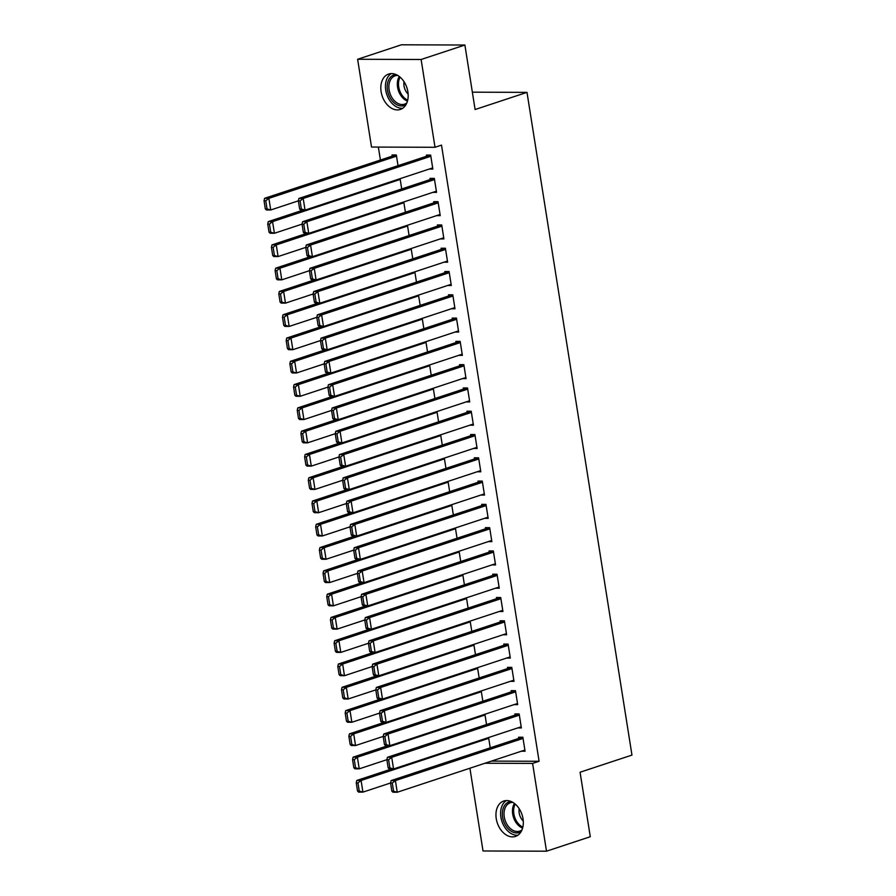 <?xml version="1.0" encoding="UTF-8"?>
<svg xmlns="http://www.w3.org/2000/svg" width="896" height="896" viewBox="0 0 896 896"><rect width="100%" height="100%" fill="white"/><g stroke="black" fill="none" stroke-linecap="round" stroke-linejoin="round"><path stroke-width="1.34" d="M407.882 91.795A18.637 13.037 71.7 0 1 400.344 109.446A18.637 13.037 71.7 0 1 381.114 91.706A18.637 13.037 71.7 0 1 388.651 74.054A18.637 13.037 71.7 0 1 407.882 91.795M523.018 818.765A18.637 13.037 71.7 0 1 515.491 836.416A18.637 13.037 71.7 0 1 496.25 818.675A18.637 13.037 71.7 0 1 503.787 801.024A18.637 13.037 71.7 0 1 523.018 818.765M378.358 147.078L380.408 160.037M371.526 147.056L357.627 59.27L421.12 59.494L435.019 147.28L371.526 147.056M421.12 59.494L464.89 45.024L401.408 44.8L357.627 59.27M464.89 45.024L475.104 109.525L526.994 92.366L631.96 755.082L580.07 772.229L590.285 836.73L546.504 851.2L483.022 850.976L469.907 768.219M526.994 92.366L472.36 92.176M401.71 188.966L400.086 178.685M432.88 192.349L436.554 192.36L434.336 178.394L430.046 178.371L430.237 179.536M409.091 235.536L407.456 225.254M440.261 238.918L443.923 238.93L441.717 224.963L437.427 224.941L437.606 226.106M416.461 282.106L414.837 271.824M447.63 285.488L451.304 285.499L449.086 271.533L444.797 271.522L444.987 272.675M423.842 328.675L422.218 318.394M455.011 332.058L458.674 332.069L456.467 318.102L452.178 318.091L452.357 319.256M431.222 375.245L429.587 364.963M462.392 378.627L466.054 378.65L463.848 364.672L459.547 364.661L459.738 365.826M438.592 421.826L436.968 411.544M469.762 425.208L473.435 425.219L471.218 411.242L466.928 411.23L467.118 412.395M445.973 468.395L444.338 458.114M477.142 471.778L480.805 471.789L478.598 457.811L474.309 457.8L474.488 458.965M453.342 514.965L451.718 504.683M484.512 518.347L488.186 518.358L485.968 504.392L481.678 504.37L481.869 505.534M460.723 561.534L459.099 551.253M491.893 564.917L495.555 564.928L493.349 550.962L489.059 550.939L489.238 552.104M468.104 608.104L466.469 597.822M499.262 611.486L502.936 611.498L500.718 597.531L496.429 597.509L496.619 598.674M475.474 654.674L473.85 644.392M506.643 658.056L510.317 658.067L508.099 644.101L503.81 644.09L503.989 645.254M482.854 701.243L481.219 690.962M514.024 704.626L517.686 704.648L515.48 690.67L511.19 690.659L511.37 691.824M490.224 747.813L488.6 737.542M521.394 751.206L525.067 751.218L522.85 737.24L518.56 737.229L518.75 738.394M491.434 761.107L539.09 761.275L441.504 145.13L435.019 147.28M517.709 727.91L521.371 727.933L519.165 713.955L514.875 713.944L515.054 715.109M486.539 724.528L484.915 714.246M510.328 681.341L514.002 681.352L511.784 667.386L507.494 667.374L507.685 668.539M479.158 677.958L477.534 667.677M502.958 634.771L506.621 634.782L504.414 620.816L500.125 620.805L500.304 621.958M471.789 631.389L470.154 621.107M495.578 588.202L499.251 588.213L497.034 574.246L492.744 574.224L492.934 575.389M464.408 584.819L462.784 574.538M488.208 541.632L491.87 541.643L489.664 527.677L485.374 527.654L485.554 528.819M457.038 538.25L455.403 527.968M480.827 495.062L484.501 495.074L482.283 481.096L477.994 481.085L478.173 482.25M449.658 491.68L448.034 481.398M473.446 448.493L477.12 448.504L474.902 434.526L470.613 434.515L470.803 435.68M442.277 445.11L440.653 434.829M466.077 401.912L469.739 401.934L467.533 387.957L463.243 387.946L463.422 389.11M434.907 398.53L433.283 388.259M458.696 355.342L462.37 355.354L460.152 341.387L455.862 341.376L456.053 342.541M427.526 351.96L425.902 341.678M451.326 308.773L454.989 308.784L452.782 294.818L448.493 294.806L448.672 295.971M420.157 305.39L418.522 295.109M443.946 262.203L447.619 262.214L445.402 248.248L441.112 248.226L441.291 249.39M412.776 258.821L411.152 248.539M436.576 215.634L440.238 215.645L438.021 201.678L433.731 201.656L433.922 202.821M405.406 212.251L403.771 201.97M429.195 169.064L432.858 169.075L430.651 155.109L426.362 155.086L426.541 156.251M392.224 156.128L392.045 154.974L396.334 154.986L398.026 165.682M539.09 761.275L532.605 763.414L546.504 851.2M484.949 763.246L532.605 763.414M524.877 750.053L397.242 792.243L392.952 792.221L391.854 791.179L393.568 791.19L392.28 783.037L390.566 783.026L391.854 791.179M522.234 737.24L391.104 780.584L395.394 780.595L397.242 792.243L393.568 791.19M523.04 738.405L395.394 780.595L392.28 783.037M391.104 780.584L390.566 783.026M391.63 768.947L356.787 780.461L361.077 780.472L488.723 738.293M390.578 782.981L362.925 792.12L358.635 792.109L357.538 791.056L359.251 791.067L357.963 782.914L356.238 782.914L357.538 791.056M357.963 782.914L361.077 780.472L362.925 792.12L359.251 791.067M356.238 782.914L356.787 780.461M521.192 726.768L393.557 768.958L389.267 768.936L388.17 767.894L389.883 767.894L388.595 759.752L386.87 759.741L388.17 767.894M518.538 713.955L387.419 757.299L391.709 757.31L393.557 768.958L389.883 767.894M519.344 715.12L391.709 757.31L388.595 759.752M387.419 757.299L386.87 759.741M517.507 703.483L389.861 745.674L385.571 745.651L384.474 744.61L386.187 744.61L384.899 736.467L383.186 736.456L384.474 744.61M514.853 690.67L383.734 734.014L388.024 734.026L389.861 745.674L386.187 744.61M515.659 691.835L388.024 734.026L384.899 736.467M383.734 734.014L383.186 736.456M387.934 745.662L353.102 757.176L357.392 757.187L485.027 714.997M386.882 759.696L359.229 768.835L354.939 768.824L353.842 767.771L355.566 767.782L354.267 759.629L352.554 759.629L353.842 767.771M354.267 759.629L357.392 757.187L359.229 768.835L355.566 767.782M352.554 759.629L353.102 757.176M384.25 722.378L349.406 733.891L353.707 733.902L481.342 691.712M383.197 736.411L355.544 745.55L351.254 745.539L350.157 744.486L351.87 744.498L350.582 736.344L348.869 736.344L350.157 744.486M350.582 736.344L353.707 733.902L355.544 745.55L351.87 744.498M348.869 736.344L349.406 733.891M521.125 831.622A16.128 11.278 71.7 0 1 510.541 830.816A16.128 11.278 71.7 0 1 502.331 813.456A16.128 11.278 71.7 0 1 511.168 801.517M512.893 802.402A14.93 10.45 -108.3 0 0 510.306 802.771A14.93 10.45 -108.3 0 0 504.045 814.789A14.93 10.45 -108.3 0 0 511.627 829.539A14.93 10.45 -108.3 0 0 519.68 831.13A14.93 10.45 -108.3 0 0 521.976 829.886M506.397 800.565A18.514 12.947 -108.3 0 0 500.73 816.043A18.514 12.947 -108.3 0 0 510.003 832.832A18.514 12.947 -108.3 0 0 517.854 835.24M519.198 808.718A10.629 7.437 -108.3 0 0 523.275 821.061M405.978 104.653A16.128 11.278 71.7 0 1 395.405 103.835A16.128 11.278 71.7 0 1 387.195 86.486A16.128 11.278 71.7 0 1 396.032 74.547M397.757 75.432A14.93 10.45 -108.3 0 0 395.158 75.802A14.93 10.45 -108.3 0 0 388.898 87.808A14.93 10.45 -108.3 0 0 396.48 102.57A14.93 10.45 -108.3 0 0 404.533 104.16A14.93 10.45 -108.3 0 0 406.84 102.906M391.25 73.595A18.514 12.947 -108.3 0 0 385.582 89.062A18.514 12.947 -108.3 0 0 394.867 105.851A18.514 12.947 -108.3 0 0 402.707 108.259M404.051 81.738A10.629 7.437 -108.3 0 0 408.139 94.091M513.811 680.187L386.176 722.378L381.886 722.366L380.789 721.325L382.502 721.325L381.214 713.182L379.501 713.171L380.789 721.325M511.168 667.386L380.038 710.73L384.328 710.741L386.176 722.378L382.502 721.325M511.974 668.55L384.328 710.741L381.214 713.182M380.038 710.73L379.501 713.171M510.126 656.902L382.491 699.093L378.202 699.082L377.104 698.04L378.818 698.04L377.53 689.898L375.805 689.886L377.104 698.04M507.483 644.101L376.354 687.445L380.643 687.456L382.491 699.093L378.818 698.04M508.278 645.266L380.643 687.456L377.53 689.898M376.354 687.445L375.805 689.886L348.174 698.981L343.885 698.958L342.787 697.917L344.501 697.928L343.213 689.774L341.488 689.763L342.787 697.917M380.565 699.093L345.722 710.606L350.011 710.618L477.658 668.427M379.512 713.126L351.859 722.266L347.57 722.243L346.472 721.202L348.186 721.213L346.898 713.059L345.184 713.048L346.472 721.202M346.898 713.059L350.011 710.618L351.859 722.266L348.186 721.213M345.184 713.048L345.722 710.606M376.88 675.808L342.037 687.322L346.326 687.333L473.962 645.142M343.213 689.774L346.326 687.333L348.174 698.981L344.501 697.928M341.488 689.763L342.037 687.322M506.442 633.618L378.795 675.808L374.506 675.797L373.408 674.755L375.133 674.755L373.834 666.613L372.12 666.602L373.408 674.755M503.787 620.816L372.669 664.149L376.958 664.171L378.795 675.808L375.133 674.755M504.594 621.981L376.958 664.171L373.834 666.613M372.669 664.149L372.12 666.602M373.184 652.523L338.352 664.037L342.642 664.048L470.277 621.858M372.131 666.557L344.478 675.696L340.189 675.674L339.091 674.632L340.805 674.643L339.517 666.49L337.803 666.478L339.091 674.632M339.517 666.49L342.642 664.048L344.478 675.696L340.805 674.643M337.803 666.478L338.352 664.037M502.757 610.333L375.11 652.523L370.821 652.512L369.723 651.47L371.437 651.47L370.149 643.317L368.435 643.317L369.723 651.47M500.102 597.531L368.973 640.864L373.262 640.886L375.11 652.523L371.437 651.47M500.909 598.696L373.262 640.886L370.149 643.317M368.973 640.864L368.435 643.317M369.499 629.238L334.656 640.752L338.946 640.763L466.592 598.573M368.446 643.272L340.794 652.411L336.504 652.389L335.406 651.347L337.12 651.347L335.832 643.205L334.118 643.194L335.406 651.347M335.832 643.205L338.946 640.763L340.794 652.411L337.12 651.347M334.118 643.194L334.656 640.752M499.061 587.048L371.426 629.238L367.136 629.227L366.038 628.186L367.752 628.186L366.464 620.032L364.75 620.032L366.038 628.186M496.418 574.246L365.288 617.579L369.578 617.602L371.426 629.238L367.752 628.186M497.224 575.411L369.578 617.602L366.464 620.032M365.288 617.579L364.75 620.032M365.814 605.942L330.971 617.467L335.261 617.478L462.896 575.288M364.762 619.976L337.109 629.126L332.819 629.104L331.722 628.062L333.435 628.062L332.147 619.92L330.422 619.909L331.722 628.062M332.147 619.92L335.261 617.478L337.109 629.126L333.435 628.062M330.422 619.909L330.971 617.467M495.376 563.763L367.741 605.954L363.451 605.942L362.354 604.89L364.067 604.901L362.768 596.747L361.054 596.747L362.354 604.89M492.722 550.95L361.603 594.294L365.893 594.317L367.741 605.954L364.067 604.901M493.528 552.126L365.893 594.317L362.768 596.747M361.603 594.294L361.054 596.747M362.118 582.658L327.286 594.182L331.576 594.194L459.211 552.003M361.066 596.691L333.413 605.83L329.123 605.819L328.026 604.778L329.75 604.778L328.451 596.635L326.738 596.624L328.026 604.778M328.451 596.635L331.576 594.194L333.413 605.83L329.75 604.778M326.738 596.624L327.286 594.182M491.691 540.478L364.045 582.669L359.755 582.658L358.658 581.605L360.371 581.616L359.083 573.462L357.37 573.462L358.658 581.605M489.037 527.666L357.918 571.01L362.208 571.021L364.045 582.669L360.371 581.616M489.843 528.842L362.208 571.021L359.083 573.462M357.918 571.01L357.37 573.462M358.434 559.373L323.59 570.898L327.88 570.909L455.526 528.718M357.381 573.406L329.728 582.546L325.438 582.534L324.341 581.493L326.054 581.493L324.766 573.35L323.053 573.339L324.341 581.493M324.766 573.35L327.88 570.909L329.728 582.546L326.054 581.493M323.053 573.339L323.59 570.898M487.995 517.194L360.36 559.384L356.07 559.373L354.973 558.32L356.686 558.331L355.398 550.178L353.685 550.178L354.973 558.32M485.352 504.381L354.222 547.725L358.512 547.736L360.36 559.384L356.686 558.331M486.158 505.546L358.512 547.736L355.398 550.178M354.222 547.725L353.685 550.178M354.749 536.088L319.906 547.602L324.195 547.624L451.842 505.434M353.696 550.122L326.043 559.261L321.754 559.25L320.656 558.208L322.37 558.208L321.082 550.066L319.368 550.054L320.656 558.208M321.082 550.066L324.195 547.624L326.043 559.261L322.37 558.208M319.368 550.054L319.906 547.602M484.31 493.909L356.675 536.099L352.386 536.088L351.288 535.035L353.002 535.046L351.714 526.893L349.989 526.893L351.288 535.035M481.656 481.096L350.538 524.44L354.827 524.451L356.675 536.099L353.002 535.046M482.462 482.261L354.827 524.451L351.714 526.893M350.538 524.44L349.989 526.893M351.053 512.803L316.221 524.317L320.51 524.339L448.146 482.149M350 526.837L322.358 535.976L318.069 535.965L316.971 534.923L318.685 534.923L317.386 526.77L315.672 526.77L316.971 534.923M317.386 526.77L320.51 524.339L322.358 535.976L318.685 534.923M315.672 526.77L316.221 524.317M480.626 470.624L352.979 512.814L348.69 512.792L347.592 511.75L349.317 511.762L348.018 503.608L346.304 503.597L347.592 511.75M477.971 457.811L346.853 501.155L351.142 501.166L352.979 512.814L349.317 511.762M478.778 458.976L351.142 501.166L348.018 503.608M346.853 501.155L346.304 503.597M347.368 489.518L312.536 501.032L316.826 501.054L444.461 458.864M346.315 503.552L318.662 512.691L314.373 512.68L313.275 511.638L314.989 511.638L313.701 503.485L311.987 503.485L313.275 511.638M313.701 503.485L316.826 501.054L318.662 512.691L314.989 511.638M311.987 503.485L312.536 501.032M476.93 447.339L349.294 489.53L345.005 489.507L343.907 488.466L345.621 488.477L344.333 480.323L342.619 480.312L343.907 488.466M474.286 434.526L343.157 477.87L347.446 477.882L349.294 489.53L345.621 488.477M475.093 435.691L347.446 477.882L344.333 480.323M343.157 477.87L342.619 480.312M343.683 466.234L308.84 477.747L313.13 477.77L440.776 435.579M342.63 480.267L314.978 489.406L310.688 489.395L309.59 488.342L311.304 488.354L310.016 480.2L308.302 480.2L309.59 488.342M310.016 480.2L313.13 477.77L314.978 489.406L311.304 488.354M308.302 480.2L308.84 477.747M473.245 424.054L345.61 466.245L341.32 466.222L340.222 465.181L341.936 465.192L340.648 457.038L338.934 457.027L340.222 465.181M470.602 411.242L339.472 454.586L343.762 454.597L345.61 466.245L341.936 465.192M471.408 412.406L343.762 454.597L340.648 457.038M339.472 454.586L338.934 457.027M339.998 442.949L305.155 454.462L309.445 454.485L437.08 412.294M338.934 456.982L311.293 466.122L307.003 466.11L305.906 465.058L307.619 465.069L306.331 456.915L304.606 456.915L305.906 465.058M306.331 456.915L309.445 454.485L311.293 466.122L307.619 465.069M304.606 456.915L305.155 454.462M469.56 400.77L341.914 442.96L337.624 442.938L336.526 441.896L338.251 441.896L336.952 433.754L335.238 433.742L336.526 441.896M466.906 387.957L335.787 431.301L340.077 431.312L341.914 442.96L338.251 441.896M467.712 389.122L340.077 431.312L336.952 433.754M335.787 431.301L335.238 433.742M336.302 419.664L301.47 431.178L305.76 431.189L433.395 389.01M335.25 433.698L307.597 442.837L303.307 442.826L302.21 441.773L303.934 441.784L302.635 433.63L300.922 433.63L302.21 441.773M302.635 433.63L305.76 431.189L307.597 442.837L303.934 441.784M300.922 433.63L301.47 431.178M465.875 377.485L338.229 419.675L333.939 419.653L332.842 418.611L334.555 418.611L333.267 410.469L331.554 410.458L332.842 418.611M463.221 364.672L332.102 408.016L336.392 408.027L338.229 419.675L334.555 418.611M464.027 365.837L336.392 408.027L333.267 410.469M332.102 408.016L331.554 410.458M332.618 396.379L297.774 407.893L302.064 407.904L429.71 365.714M331.565 410.413L303.912 419.552L299.622 419.541L298.525 418.488L300.238 418.499L298.95 410.346L297.237 410.346L298.525 418.488M298.95 410.346L302.064 407.904L303.912 419.552L300.238 418.499M297.237 410.346L297.774 407.893M462.179 354.2L334.544 396.379L330.254 396.368L329.157 395.326L330.87 395.326L329.582 387.184L327.869 387.173L329.157 395.326M459.536 341.387L328.406 384.731L332.696 384.742L334.544 396.379L330.87 395.326M460.342 342.552L332.696 384.742L329.582 387.184M328.406 384.731L327.869 387.173M328.933 373.094L294.09 384.608L298.379 384.619L426.026 342.429M327.88 387.128L300.227 396.267L295.938 396.256L294.84 395.203L296.554 395.214L295.266 387.061L293.552 387.061L294.84 395.203M295.266 387.061L298.379 384.619L300.227 396.267L296.554 395.214M293.552 387.061L294.09 384.608M458.494 330.904L330.859 373.094L326.57 373.083L325.472 372.042L327.186 372.042L325.898 363.899L324.173 363.888L325.472 372.042M455.84 318.102L324.722 361.446L329.011 361.458L330.859 373.094L327.186 372.042M456.646 319.267L329.011 361.458L325.898 363.899M324.722 361.446L324.173 363.888M325.237 349.81L290.405 361.323L294.694 361.334L422.33 319.144M324.184 363.843L296.531 372.982L292.242 372.96L291.144 371.918L292.869 371.93L291.57 363.776L289.856 363.765L291.144 371.918M291.57 363.776L294.694 361.334L296.531 372.982L292.869 371.93M289.856 363.765L290.405 361.323M454.81 307.619L327.163 349.81L322.874 349.798L321.776 348.757L323.501 348.757L322.202 340.614L320.488 340.603L321.776 348.757M452.155 294.818L321.037 338.15L325.326 338.173L327.163 349.81L323.501 348.757M452.962 295.982L325.326 338.173L322.202 340.614M321.037 338.15L320.488 340.603M321.552 326.525L286.72 338.038L291.01 338.05L418.645 295.859M320.499 340.558L292.846 349.698L288.557 349.675L287.459 348.634L289.173 348.645L287.885 340.491L286.171 340.48L287.459 348.634M287.885 340.491L291.01 338.05L292.846 349.698L289.173 348.645M286.171 340.48L286.72 338.038M451.114 284.334L323.478 326.525L319.189 326.514L318.091 325.472L319.805 325.472L318.517 317.318L316.803 317.318L318.091 325.472M448.47 271.533L317.341 314.866L321.63 314.888L323.478 326.525L319.805 325.472M449.277 272.698L321.63 314.888L318.517 317.318M317.341 314.866L316.803 317.318L289.162 326.413L284.872 326.39L283.774 325.349L285.488 325.36L284.2 317.206L282.486 317.195L283.774 325.349M317.867 303.24L283.024 314.754L287.314 314.765L414.96 272.574M284.2 317.206L287.314 314.765L289.162 326.413L285.488 325.36M282.486 317.195L283.024 314.754M447.429 261.05L319.794 303.24L315.504 303.229L314.406 302.187L316.12 302.187L314.832 294.034L313.107 294.034L314.406 302.187M444.786 248.248L313.656 291.581L317.946 291.603L319.794 303.24L316.12 302.187M445.592 249.413L317.946 291.603L314.832 294.034M313.656 291.581L313.107 294.034M314.182 279.955L279.339 291.469L283.629 291.48L411.264 249.29M313.118 293.989L285.477 303.128L281.187 303.106L280.09 302.064L281.803 302.064L280.515 293.922L278.79 293.91L280.09 302.064M280.515 293.922L283.629 291.48L285.477 303.128L281.803 302.064M278.79 293.91L279.339 291.469M443.744 237.765L316.098 279.955L311.808 279.944L310.71 278.891L312.435 278.902L311.136 270.749L309.422 270.749L310.71 278.891M441.09 224.963L309.971 268.296L314.261 268.318L316.098 279.955L312.435 278.902M441.896 226.128L314.261 268.318L311.136 270.749M309.971 268.296L309.422 270.749M310.486 256.659L275.654 268.184L279.944 268.195L407.579 226.005M309.434 270.693L281.781 279.843L277.491 279.821L276.394 278.779L278.118 278.779L276.819 270.637L275.106 270.626L276.394 278.779M276.819 270.637L279.944 268.195L281.781 279.843L278.118 278.779M275.106 270.626L275.654 268.184M440.059 214.48L312.413 256.67L308.123 256.659L307.026 255.606L308.739 255.618L307.451 247.464L305.738 247.464L307.026 255.606M437.405 201.667L306.275 245.011L310.576 245.034L312.413 256.67L308.739 255.618M438.211 202.843L310.576 245.034L307.451 247.464M306.275 245.011L305.738 247.464M306.802 233.374L271.958 244.899L276.248 244.91L403.894 202.72M305.749 247.408L278.096 256.547L273.806 256.536L272.709 255.494L274.422 255.494L273.134 247.352L271.421 247.341L272.709 255.494M273.134 247.352L276.248 244.91L278.096 256.547L274.422 255.494M271.421 247.341L271.958 244.899M436.363 191.195L308.728 233.386L304.438 233.374L303.341 232.322L305.054 232.333L303.766 224.179L302.053 224.179L303.341 232.322M433.72 178.382L302.59 221.726L306.88 221.738L308.728 233.386L305.054 232.333M434.526 179.558L306.88 221.738L303.766 224.179M302.59 221.726L302.053 224.179M303.117 210.09L268.274 221.614L272.563 221.626L400.21 179.435M302.064 224.123L274.411 233.262L270.122 233.251L269.024 232.21L270.738 232.21L269.45 224.067L267.725 224.056L269.024 232.21M269.45 224.067L272.563 221.626L274.411 233.262L270.738 232.21M267.725 224.056L268.274 221.614M432.678 167.91L305.043 210.101L300.754 210.09L299.656 209.037L301.37 209.048L300.082 200.894L298.357 200.894L299.656 209.037M430.024 155.098L298.906 198.442L303.195 198.453L305.043 210.101L301.37 209.048M430.83 156.262L303.195 198.453L300.082 200.894M298.906 198.442L298.357 200.894M395.707 154.986L264.589 198.318L268.878 198.341L396.514 156.15M298.368 200.838L270.715 209.978L266.426 209.966L265.328 208.925L267.053 208.925L265.754 200.782L264.04 200.771L265.328 208.925M265.754 200.782L268.878 198.341L270.715 209.978L267.053 208.925M264.04 200.771L264.589 198.318M522.592 828.106A14.93 10.45 71.7 0 1 520.072 826.75A14.93 10.45 71.7 0 1 514.45 803.466M515.222 804.093A14.448 10.102 -108.3 0 0 520.979 826.067A14.448 10.102 -108.3 0 0 522.838 827.131M407.456 101.125A14.93 10.45 71.7 0 1 404.925 99.77A14.93 10.45 71.7 0 1 399.314 76.496M400.086 77.123A14.448 10.102 -108.3 0 0 405.843 99.098A14.448 10.102 -108.3 0 0 407.702 100.162"/></g></svg>
